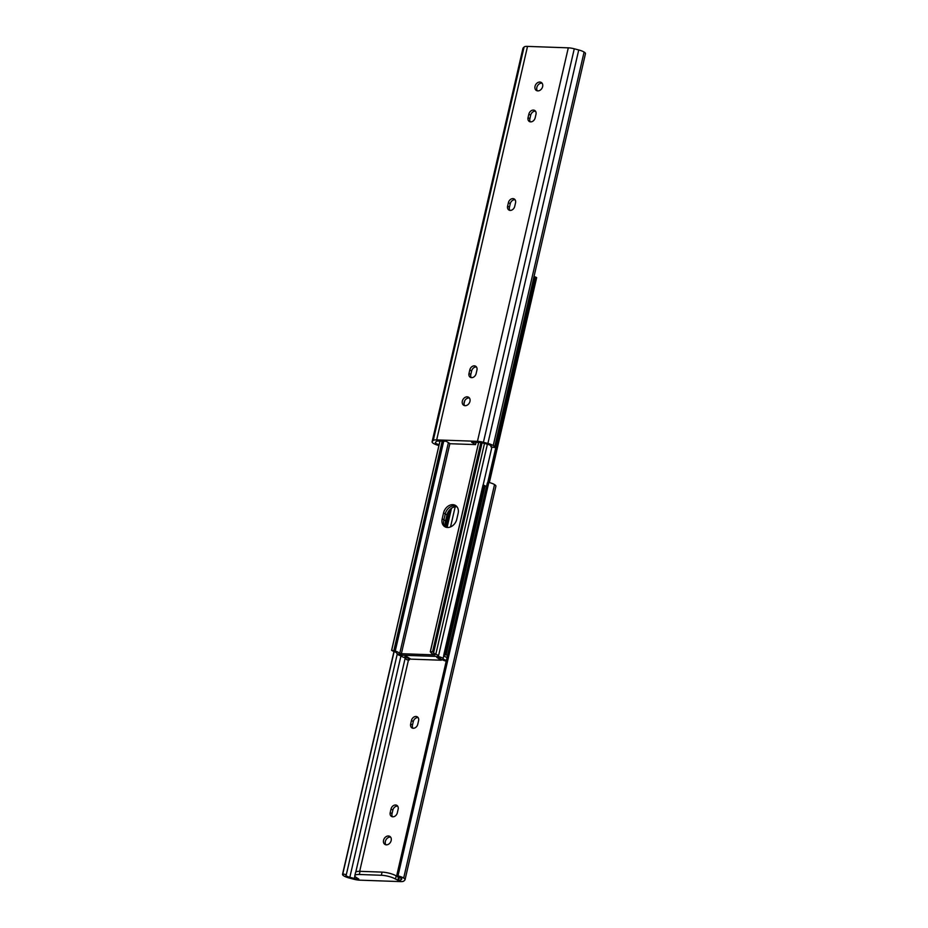 <?xml version="1.0" encoding="UTF-8"?>
<svg xmlns="http://www.w3.org/2000/svg" width="928" height="928" viewBox="0 0 928 928"><rect width="100%" height="100%" fill="white"/><g stroke="black" fill="none" stroke-linecap="round" stroke-linejoin="round"><path stroke-width="1.39" d="M464.035 403.808L464.754 400.699M439.826 441.438A4.594 1.172 13 0 1 438.538 441.009M542.636 86.606A4.698 3.619 -58.4 0 0 541.291 82.464A4.698 3.619 -58.4 0 0 535.015 86.339A4.698 3.619 -58.4 0 0 536.361 90.468A4.698 3.619 -58.4 0 0 542.636 86.606M542.091 83.207A4.698 3.619 -58.4 0 0 536.836 87.452A4.698 3.619 -58.4 0 0 537.382 90.851M469.962 401.395A4.698 3.619 -58.4 0 0 468.617 397.265A4.698 3.619 -58.4 0 0 462.341 401.128A4.698 3.619 -58.4 0 0 463.687 405.269A4.698 3.619 -58.4 0 0 469.962 401.395M469.417 397.996A4.698 3.619 -58.4 0 0 464.151 402.242A4.698 3.619 -58.4 0 0 464.708 405.64M535.514 111.221A4.385 3.376 -58.4 0 0 530.677 115.2L529.865 118.749A4.385 3.376 -58.4 0 0 530.329 121.858M515.075 199.764A4.385 3.376 -58.4 0 0 510.238 203.742L509.426 207.28A4.385 3.376 -58.4 0 0 509.89 210.389M476.458 366.989A4.385 3.376 -58.4 0 0 471.633 370.968L470.809 374.518A4.385 3.376 -58.4 0 0 471.285 377.626M439.072 444.686A5.011 1.276 13 0 1 435.36 442.54A5.011 1.276 13 0 1 435.464 442.354L436.438 441.38A5.011 1.276 13 0 1 438.492 441.009L446.182 441.276L450.15 443.723L475.554 444.616L471.586 442.18L479.277 442.447A5.011 1.276 13 0 1 482.85 443.016L487.339 444.199A5.011 1.276 13 0 1 491.364 446.426A5.011 1.276 13 0 1 490.842 446.832L491.074 445.834M490.842 446.832L494.369 447.551A8.352 2.134 -167 0 0 494.624 447.18L585.464 53.696A8.352 2.134 -167 0 0 584.095 52.049A8.352 2.134 -167 0 0 578.736 49.961L574.27 48.79A8.352 2.134 -167 0 0 568.296 47.838L527.522 46.4A8.352 2.134 -167 0 0 524.088 47.015L523.125 48.001A8.352 2.134 -167 0 0 522.951 48.302L432.1 441.786A8.352 2.134 -167 0 0 438.874 445.533M494.624 447.18A8.352 2.134 -167 0 0 493.244 445.544A8.352 2.134 -167 0 0 487.896 443.456L483.418 442.273A8.352 2.134 -167 0 0 477.456 441.334L436.67 439.895A8.352 2.134 -167 0 0 433.248 440.498L432.274 441.484A8.352 2.134 -167 0 0 432.1 441.786M535.154 117.879L535.978 114.341A4.385 3.376 -58.4 0 0 534.725 110.478A4.385 3.376 -58.4 0 0 528.867 114.086L528.044 117.624A4.385 3.376 -58.4 0 0 529.308 121.487A4.385 3.376 -58.4 0 0 535.154 117.879M514.715 206.41L515.539 202.872A4.385 3.376 -58.4 0 0 514.274 199.01A4.385 3.376 -58.4 0 0 508.428 202.617L507.604 206.167A4.385 3.376 -58.4 0 0 508.869 210.018A4.385 3.376 -58.4 0 0 514.715 206.41M476.11 373.648L476.934 370.11A4.385 3.376 -58.4 0 0 475.67 366.247A4.385 3.376 -58.4 0 0 469.812 369.854L469 373.392A4.385 3.376 -58.4 0 0 470.252 377.255A4.385 3.376 -58.4 0 0 476.11 373.648M476.087 442.331L475.554 444.616M446.67 527.394A8.978 6.914 121.6 0 1 445.602 520.863L446.96 514.959A8.978 6.914 121.6 0 1 457.04 506.85M445.672 527.127A8.978 6.914 121.6 0 1 443.897 519.819L445.254 513.915A8.978 6.914 121.6 0 1 456.344 506.085A8.978 6.914 -58.4 0 0 454.488 505.714A8.978 6.914 -58.4 0 0 445.254 513.915L443.897 519.819A8.978 6.914 -58.4 0 0 445.672 527.127M441.508 659.379L441.322 660.214L410.837 659.135L406.302 656.34L404.77 656.769A7.726 1.972 13 0 1 408.796 659.367L409.399 659.912L407.102 659.854L406.023 659.112A6.264 1.601 -167 0 0 403.877 657.36A4.176 1.067 13 0 1 401.174 655.69A4.176 1.067 13 0 1 402.972 655.238L436.705 656.432A4.176 1.067 13 0 1 440.974 657.302A4.176 1.067 13 0 1 443.039 658.752A6.264 1.601 -167 0 0 446.38 660.458M446.206 661.235L444.419 660.632A7.726 1.972 13 0 1 439.988 658.022L436.775 657.418L441.322 660.214M491.921 447.052L483.117 485.17M443.746 655.713L443.039 658.752M534.029 276.474A6.264 1.601 -167 0 0 535.212 276.892L536.616 277.646M401.209 655.922A4.594 1.172 13 0 1 397.288 653.846M455.172 506.804L450.532 526.918M448.978 510.678L445.626 525.225M450.567 508.973L446.403 527.011M447.087 657.418A4.594 1.172 13 0 1 443.7 655.458A4.594 1.172 13 0 1 445.069 654.959L443.955 654.17L446.066 654.971A4.594 1.172 13 0 1 447.598 655.168M445.022 654.24L484.045 485.24L482.966 485.17L443.955 654.17M484.045 485.24L485.089 485.97L446.066 654.971M485.089 485.97A4.594 1.172 13 0 1 486.62 486.168M451.507 508.242L447.076 527.452M385.92 844.793A4.698 3.619 121.6 0 1 385.364 841.394A4.698 3.619 121.6 0 1 390.618 837.149M391.175 840.548A4.698 3.619 121.6 0 1 384.9 844.41A4.698 3.619 121.6 0 1 383.554 840.281A4.698 3.619 121.6 0 1 389.83 836.406A4.698 3.619 121.6 0 1 391.175 840.548M390.212 812.545L391.024 809.007A4.385 3.376 121.6 0 1 396.882 805.4A4.385 3.376 121.6 0 1 398.135 809.251L397.323 812.8A4.385 3.376 121.6 0 1 391.465 816.408A4.385 3.376 121.6 0 1 390.212 812.545L392.022 813.659L392.846 810.121A4.385 3.376 121.6 0 1 397.671 806.142M410.652 724.014L411.464 720.464A4.385 3.376 121.6 0 1 417.322 716.857A4.385 3.376 121.6 0 1 418.586 720.72L417.762 724.258A4.385 3.376 121.6 0 1 411.904 727.877A4.385 3.376 121.6 0 1 410.652 724.014L412.461 725.128L413.285 721.59A4.385 3.376 121.6 0 1 418.11 717.611M382.069 872.111A10.44 2.668 13 0 1 396.21 875.904L395.479 879.06L398.669 880.486A5.011 1.276 -167 0 0 400.722 880.115L401.696 879.129A5.011 1.276 -167 0 0 401.801 878.955A5.011 1.276 -167 0 0 396.523 876.426L487.362 482.943L488.836 482.398L397.996 875.881A8.352 2.134 13 0 1 403.68 878.062A8.352 2.134 13 0 1 405.049 879.709A8.352 2.134 13 0 1 404.875 879.999L403.912 880.985A8.352 2.134 13 0 1 400.478 881.6L359.704 880.162A8.352 2.134 13 0 1 353.742 879.21L349.253 878.027A8.352 2.134 13 0 1 342.536 874.304A8.352 2.134 13 0 1 342.792 873.932L346.318 874.652A5.011 1.276 -167 0 0 345.796 875.058A5.011 1.276 -167 0 0 349.833 877.296L354.31 878.468A5.011 1.276 -167 0 0 357.883 879.036L358.8 879.071L356.538 877.679A10.44 2.668 -167 0 1 354.821 875.626A10.44 2.668 -167 0 1 359.322 874.489L381.338 875.266L382.069 872.111L360.052 871.334L359.322 874.489M397.752 880.452L398.483 877.308L397.358 876.612M536.164 277.298L488.812 482.409A8.352 2.134 13 0 1 494.531 484.578A8.352 2.134 13 0 1 495.9 486.214L405.049 879.709M392.498 816.779A4.385 3.376 121.6 0 1 392.022 813.659M412.937 728.236A4.385 3.376 121.6 0 1 412.461 725.128M394.145 651.502L342.792 873.932M397.323 653.718L346.318 874.652M396.523 876.426L397.996 875.881M395.479 879.06A10.44 2.668 -167 0 0 381.338 875.266M354.821 875.626L355.552 872.482A10.44 2.668 13 0 1 360.052 871.334M452.794 504.67A8.978 6.914 -58.4 0 0 443.561 512.871L442.192 518.775A8.978 6.914 -58.4 0 0 444.767 526.675A8.978 6.914 -58.4 0 0 456.762 519.286L458.119 513.381A8.978 6.914 -58.4 0 0 455.544 505.482A8.978 6.914 -58.4 0 0 452.794 504.67M435.8 654.298A6.264 1.601 13 0 1 433.654 652.558L432.564 651.804L430.279 651.758L430.882 652.291A7.726 1.972 -167 0 0 434.907 654.89L399.69 653.648A7.726 1.972 -167 0 0 395.247 651.038L391.674 650.366L393.031 651.12A6.264 1.601 13 0 1 396.627 652.906A4.176 1.067 -167 0 0 398.692 654.356A4.176 1.067 -167 0 0 402.972 655.238L436.705 656.432A4.176 1.067 -167 0 0 438.503 655.968A4.176 1.067 -167 0 0 435.8 654.298L484.486 443.445M493.244 445.544L584.095 52.049M487.896 443.456L578.736 49.961M483.418 442.273L574.27 48.79M477.456 441.334L568.296 47.838M436.67 439.895L527.522 46.4M433.248 440.498L524.088 47.015M432.274 441.484L523.125 48.001M470.809 374.518L469 373.392M471.633 370.968L469.812 369.854M509.426 207.28L507.604 206.167M510.238 203.742L508.428 202.617M529.865 118.749L528.044 117.624M530.677 115.2L528.867 114.086M442.192 518.775L445.602 520.863M409.7 658.428L409.364 659.866M535.212 276.892L487.664 482.827M536.628 277.588L489.311 482.525M409.097 658.056L408.796 659.367M409.468 658.288L409.144 659.727M443.561 512.871L446.96 514.959M408.482 659.901L359.67 871.322M399.423 877.238L398.669 880.486M494.531 484.578L403.68 878.062M400.954 655.852L349.833 877.296M405.188 658.08L355.784 872.088M354.867 876.078L354.31 878.468M401.186 878.108L400.722 880.115M411.464 720.464L413.285 721.59M391.024 809.007L392.846 810.121M401.267 654.182L449.894 443.561M393.878 650.435L442.192 441.136M394.156 650.516L442.494 441.148M391.674 650.366L440 441.055M391.628 650.366L439.953 441.055L391.581 650.377M433.654 652.558L482.073 442.83M433.306 652.164L481.655 442.749M432.842 651.885L481.156 442.656M432.564 651.804L480.866 442.61M430.36 651.734L478.686 442.424M430.325 651.734L478.639 442.424L430.279 651.758M399.69 653.648L448.398 442.644M395.247 651.038L443.688 441.194M394.388 650.656L442.749 441.16M409.735 658.451L409.399 659.912M401.314 655.052L401.174 655.69M536.662 277.623L489.358 482.537M443.99 654.194L443.7 655.458M393.982 651.444L342.536 874.304M438.503 655.968L487.386 444.21"/></g></svg>
